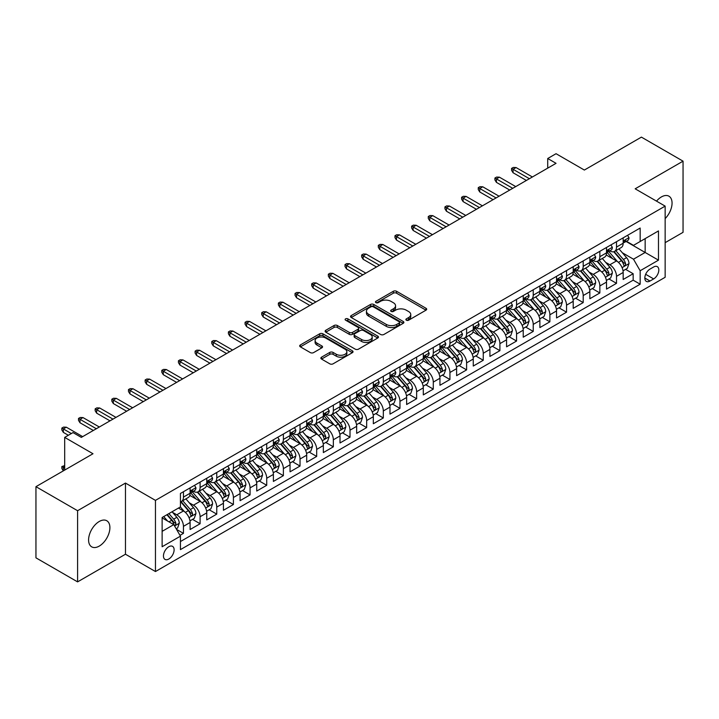<?xml version="1.0" encoding="UTF-8"?>
<svg xmlns="http://www.w3.org/2000/svg" width="719" height="719" viewBox="0 0 719 719"><rect width="100%" height="100%" fill="white"/><g stroke="black" fill="none" stroke-linecap="round" stroke-linejoin="round"><path stroke-width="1.08" d="M406.352 320.198A1.618 0.935 0 0 0 408.644 320.198L426.008 310.168A2.31 1.339 0 0 0 426.691 309.224A2.31 1.339 0 0 0 426.008 308.28L396.582 291.285A2.31 1.339 0 0 0 393.311 291.285L375.938 301.315A1.618 0.935 0 0 0 375.471 301.98A1.618 0.935 0 0 0 375.938 302.636A1.618 0.935 0 0 0 378.23 302.636L380.477 301.342A7.397 4.269 0 0 1 390.938 301.342L393.392 302.753A7.397 4.269 0 0 1 395.558 305.782A7.397 4.269 0 0 1 393.392 308.802L391.145 310.096A1.618 0.935 0 0 0 390.669 310.761A1.618 0.935 0 0 0 391.145 311.417A1.618 0.935 0 0 0 393.437 311.417L395.684 310.123A7.397 4.269 0 0 1 406.145 310.123L408.599 311.534A7.397 4.269 0 0 1 410.765 314.554A7.397 4.269 0 0 1 408.599 317.573L406.352 318.877A1.618 0.935 0 0 0 405.876 319.533A1.618 0.935 0 0 0 406.352 320.198L406.352 318.877M99.24 546.107A15.072 8.7 120 0 0 109.09 532.824A15.072 8.7 120 0 0 106.78 520.745A15.072 8.7 120 0 0 99.24 521.491A15.072 8.7 120 0 0 89.399 534.774A15.072 8.7 120 0 0 91.708 546.853A15.072 8.7 120 0 0 99.24 546.107M665.147 218.603A15.072 8.7 120 0 0 668.931 196.188A15.072 8.7 120 0 0 661.399 196.934A15.072 8.7 120 0 0 656.51 201.131M168.785 559.04A7.541 4.35 120 0 0 173.71 552.399A7.541 4.35 120 0 0 172.551 546.359A7.541 4.35 120 0 0 168.785 546.737A7.541 4.35 120 0 0 163.86 553.378A7.541 4.35 120 0 0 165.019 559.418A7.541 4.35 120 0 0 168.785 559.04M321.537 357.172A2.31 1.339 0 0 0 320.863 358.116A2.31 1.339 0 0 0 321.537 359.06L329.796 363.832A2.31 1.339 0 0 0 333.068 363.832L352.355 352.687A2.31 1.339 0 0 0 353.038 351.744A2.31 1.339 0 0 0 352.355 350.8L322.93 333.814A2.31 1.339 0 0 0 319.658 333.814L300.362 344.949A2.31 1.339 0 0 0 299.688 345.893A2.31 1.339 0 0 0 300.362 346.837L310.338 352.598A2.31 1.339 0 0 0 313.61 352.598L321.869 347.825A2.31 1.339 0 0 0 322.543 346.882A2.31 1.339 0 0 0 321.869 345.938L316.917 343.089A6.183 3.568 0 0 1 315.111 340.563A6.183 3.568 0 0 1 318.93 337.265A6.183 3.568 0 0 1 325.671 338.038L345.039 349.218A6.183 3.568 0 0 1 346.855 351.744A6.183 3.568 0 0 1 343.035 355.042A6.183 3.568 0 0 1 336.294 354.269L333.068 352.409A2.31 1.339 0 0 0 329.796 352.409L321.537 357.172L321.537 359.06M665.147 242.663L683.05 232.327L683.05 161.164L641.411 137.122L584.358 170.052L556.048 153.704L547.716 158.513L556.048 163.321L81.337 437.395L73.014 432.586L64.683 437.395L64.683 470.091M77.589 510.715L77.589 581.878L125.474 554.232L125.474 483.069L77.589 510.715L35.95 486.673L92.994 453.743L64.683 437.395M125.474 483.069L155.457 500.379L665.147 206.119L665.147 277.282L155.457 571.542L155.457 500.379M683.05 161.164L635.165 188.809L665.147 206.119M380.639 334.47A2.31 1.339 0 0 0 383.91 334.47L403.206 323.334A2.31 1.339 0 0 0 403.88 322.391A2.31 1.339 0 0 0 403.206 321.447L373.772 304.461A2.31 1.339 0 0 0 370.51 304.461L351.214 315.596A2.31 1.339 0 0 0 350.539 316.54A2.31 1.339 0 0 0 351.214 317.483L380.639 334.47M346.216 320.548A1.618 0.935 0 0 1 347.861 320.773L347.861 318.85L377.781 336.124A2.31 1.339 0 0 1 378.455 337.067A2.31 1.339 0 0 1 377.781 338.011L358.484 349.146A2.31 1.339 0 0 1 355.222 349.146L325.788 332.16L325.788 330.273A2.31 1.339 0 0 0 325.114 331.216A2.31 1.339 0 0 0 325.788 332.16M325.788 330.273L334.047 325.509A2.31 1.339 0 0 1 337.319 325.509L349.254 332.394A2.31 1.339 0 0 0 352.517 332.394L357.999 329.23A2.31 1.339 0 0 0 358.673 328.286A2.31 1.339 0 0 0 357.999 327.343L345.569 320.171A1.618 0.935 0 0 1 345.102 319.515A1.618 0.935 0 0 1 346.1 318.652A1.618 0.935 0 0 1 347.861 318.85M77.589 581.878L35.95 557.836L35.95 486.673M179.984 535.358L183.444 533.363L176.532 529.373M172.596 512.395L176.775 514.804A9.419 5.437 60 0 1 183.444 526.344L190.104 522.497L190.104 529.517L200.098 523.747L192.521 519.37M189.25 502.779L193.438 505.187A9.419 5.437 60 0 1 200.098 516.727L206.757 512.881L206.757 519.9L216.752 514.13L209.175 509.762M205.913 493.162L210.092 495.571A9.419 5.437 60 0 1 216.752 507.111L223.42 503.264L223.42 510.283L233.414 504.513L225.829 500.145M222.566 483.545L226.746 485.954A9.419 5.437 60 0 1 233.414 497.494L240.074 493.647L240.074 500.667L250.068 494.897L242.492 490.529M239.22 473.929L243.408 476.338A9.419 5.437 60 0 1 250.068 487.877L256.728 484.031L256.728 491.05L266.722 485.28L259.146 480.912M255.883 464.312L260.062 466.721A9.419 5.437 60 0 1 266.722 478.261L273.391 474.414L273.391 481.433L283.385 475.663L275.799 471.296M272.537 454.696L276.716 457.104A9.419 5.437 60 0 1 283.385 468.644L290.045 464.798L290.045 471.817L300.039 466.047L292.462 461.679M289.191 445.079L293.37 447.488A9.419 5.437 60 0 1 300.039 459.028L306.698 455.181L306.698 462.2L316.693 456.43L309.116 452.062M305.845 435.462L310.033 437.871A9.419 5.437 60 0 1 316.693 449.411L323.352 445.564L323.352 452.584L333.346 446.814L325.77 442.446M322.507 425.846L326.687 428.254A9.419 5.437 60 0 1 333.346 439.794L340.015 435.948L340.015 442.967L350.009 437.197L342.424 432.829M339.161 416.229L343.34 418.638A9.419 5.437 60 0 1 350.009 430.178L356.669 426.331L356.669 433.359L366.663 427.589L359.087 423.212M355.815 406.612L360.003 409.021A9.419 5.437 60 0 1 366.663 420.561L373.323 416.714L373.323 423.743L383.317 417.973L375.74 413.596M372.478 396.996L376.657 399.404A9.419 5.437 60 0 1 383.317 410.944L389.986 407.098L389.986 414.126L399.971 408.356L392.394 403.979M389.132 387.379L393.311 389.788A9.419 5.437 60 0 1 399.971 401.328L406.639 397.481L406.639 404.509L416.634 398.739L409.057 394.363M405.786 377.763L409.965 380.171A9.419 5.437 60 0 1 416.634 391.711L423.293 387.865L423.293 394.893L433.287 389.123L425.711 384.746M422.439 368.146L426.628 370.555A9.419 5.437 60 0 1 433.287 382.095L439.947 378.248L439.947 385.276L449.941 379.506L442.365 375.129M439.102 358.529L443.281 360.947A9.419 5.437 60 0 1 449.941 372.478L456.61 368.64L456.61 375.66L466.604 369.89L459.019 365.513M455.756 348.913L459.935 351.33A9.419 5.437 60 0 1 466.604 362.87L473.264 359.024L473.264 366.043L483.258 360.273L475.681 355.896M472.41 339.296L476.598 341.714A9.419 5.437 60 0 1 483.258 353.254L489.918 349.407L489.918 356.426L499.912 350.656L492.335 346.279M489.073 329.679L493.252 332.097A9.419 5.437 60 0 1 499.912 343.637L506.571 339.79L506.571 346.81L516.566 341.04L508.989 336.663M505.727 320.063L509.906 322.48A9.419 5.437 60 0 1 516.566 334.02L523.234 330.174L523.234 337.193L533.228 331.423L525.643 327.046M522.38 310.446L526.56 312.864A9.419 5.437 60 0 1 533.228 324.404L539.888 320.557L539.888 327.576L549.882 321.806L542.306 317.43M539.034 300.83L543.222 303.247A9.419 5.437 60 0 1 549.882 314.787L556.542 310.941L556.542 317.96L566.536 312.19L558.96 307.813M555.697 291.213L559.876 293.631A9.419 5.437 60 0 1 566.536 305.171L573.205 301.324L573.205 308.343L583.199 302.573L575.613 298.196M572.351 281.596L576.53 284.014A9.419 5.437 60 0 1 583.199 295.554L589.859 291.707L589.859 298.727L599.853 292.957L592.276 288.58M589.005 271.98L593.193 274.397A9.419 5.437 60 0 1 599.853 285.937L606.512 282.091L606.512 289.11L616.507 283.34L616.507 276.321A9.419 5.437 -120 0 0 609.847 264.781L605.668 262.363M608.93 278.963L616.507 283.34M190.104 522.497A9.419 5.437 -120 0 0 183.444 510.957L178.447 508.072M206.757 512.881A9.419 5.437 -120 0 0 200.098 501.341L189.798 495.4M223.42 503.264A9.419 5.437 -120 0 0 216.752 491.724L206.452 485.783M240.074 493.647A9.419 5.437 -120 0 0 233.414 482.107L223.115 476.167M256.728 484.031A9.419 5.437 -120 0 0 250.068 472.491L239.769 466.55M273.391 474.414A9.419 5.437 -120 0 0 266.722 462.874L256.422 456.933M290.045 464.798A9.419 5.437 -120 0 0 283.385 453.258L273.076 447.317M306.698 455.181A9.419 5.437 -120 0 0 300.039 443.641L289.739 437.7M323.352 445.564A9.419 5.437 -120 0 0 316.693 434.024L306.393 428.084M340.015 435.948A9.419 5.437 -120 0 0 333.346 424.408L323.047 418.467M356.669 426.331A9.419 5.437 -120 0 0 350.009 414.791L339.71 408.85M373.323 416.714A9.419 5.437 -120 0 0 366.663 405.174L356.363 399.234M389.986 407.098A9.419 5.437 -120 0 0 383.317 395.558L373.017 389.617M406.639 397.481A9.419 5.437 -120 0 0 399.971 385.941L389.671 380M423.293 387.865A9.419 5.437 -120 0 0 416.634 376.325L406.334 370.384M439.947 378.248A9.419 5.437 -120 0 0 433.287 366.708L422.988 360.767M456.61 368.64A9.419 5.437 -120 0 0 449.941 357.1L439.642 351.151M473.264 359.024A9.419 5.437 -120 0 0 466.604 347.484L456.295 341.534M489.918 349.407A9.419 5.437 -120 0 0 483.258 337.867L472.958 331.917M506.571 339.79A9.419 5.437 -120 0 0 499.912 328.25L489.612 322.301M523.234 330.174A9.419 5.437 -120 0 0 516.566 318.634L506.266 312.684M539.888 320.557A9.419 5.437 -120 0 0 533.228 309.017L522.929 303.067M556.542 310.941A9.419 5.437 -120 0 0 549.882 299.401L539.583 293.451M573.205 301.324A9.419 5.437 -120 0 0 566.536 289.784L556.236 283.834M589.859 291.707A9.419 5.437 -120 0 0 583.199 280.167L572.89 274.218M606.512 282.091A9.419 5.437 -120 0 0 599.853 270.551L589.553 264.601M653.652 266.992L649.985 269.104A7.298 4.215 120 0 0 645.213 275.539A7.298 4.215 120 0 0 646.336 281.39A7.298 4.215 120 0 0 649.985 281.03L653.652 278.918A7.298 4.215 120 0 0 658.424 272.483A7.298 4.215 120 0 0 657.301 266.632A7.298 4.215 120 0 0 653.652 266.992M162.126 531.35L173.782 524.618L180.442 536.158L180.442 549.622L640.162 284.203L640.162 270.739L633.493 259.2L622.321 252.746M180.442 536.158L162.126 546.737L162.126 517.5L180.442 506.922L180.442 493.459L640.162 228.04L640.162 241.503L658.478 230.925L658.478 260.161L640.162 270.739M193.348 491.293L193.438 491.338A9.419 5.437 60 0 0 198.147 491.805L204.807 487.958A9.419 5.437 -120 0 0 206.757 483.644L206.757 478.261M210.002 481.676L210.092 481.721A9.419 5.437 60 0 0 214.801 482.188L221.47 478.342A9.419 5.437 -120 0 0 223.42 474.028L223.42 468.644M226.665 472.059L226.746 472.104A9.419 5.437 60 0 0 231.464 472.572L238.124 468.725A9.419 5.437 -120 0 0 240.074 464.411L240.074 459.028M243.319 462.443L243.408 462.497A9.419 5.437 60 0 0 248.118 462.955L254.778 459.108A9.419 5.437 -120 0 0 256.728 454.803L256.728 449.411M259.972 452.826L260.062 452.88A9.419 5.437 60 0 0 264.772 453.338L271.431 449.492A9.419 5.437 -120 0 0 273.391 445.187L273.391 439.794M276.626 443.21L276.716 443.264A9.419 5.437 60 0 0 281.426 443.722L288.094 439.875A9.419 5.437 -120 0 0 290.045 435.57L290.045 430.178M293.289 433.593L293.37 433.647A9.419 5.437 60 0 0 298.088 434.105L304.748 430.259A9.419 5.437 -120 0 0 306.698 425.954L306.698 420.561M309.943 423.976L310.033 424.03A9.419 5.437 60 0 0 314.742 424.489L321.402 420.651A9.419 5.437 -120 0 0 323.352 416.337L323.352 410.944M326.597 414.36L326.687 414.414A9.419 5.437 60 0 0 331.396 414.881L338.065 411.034A9.419 5.437 -120 0 0 340.015 406.72L340.015 401.328M343.26 404.743L343.34 404.797A9.419 5.437 60 0 0 348.059 405.264L354.719 401.418A9.419 5.437 -120 0 0 356.669 397.104L356.669 391.711M359.913 395.126L360.003 395.18A9.419 5.437 60 0 0 364.713 395.648L371.372 391.801A9.419 5.437 -120 0 0 373.323 387.487L373.323 382.095M376.567 385.51L376.657 385.564A9.419 5.437 60 0 0 381.367 386.031L388.026 382.184A9.419 5.437 -120 0 0 389.986 377.87L389.986 372.478M393.221 375.893L393.311 375.947A9.419 5.437 60 0 0 398.02 376.414L404.689 372.568A9.419 5.437 -120 0 0 406.639 368.254L406.639 362.861M409.884 366.277L409.965 366.331A9.419 5.437 60 0 0 414.683 366.798L421.343 362.951A9.419 5.437 -120 0 0 423.293 358.637L423.293 353.245M426.538 356.66L426.628 356.714A9.419 5.437 60 0 0 431.337 357.181L437.997 353.335A9.419 5.437 -120 0 0 439.947 349.021L439.947 343.628M443.192 347.043L443.281 347.097A9.419 5.437 60 0 0 447.991 347.565L454.66 343.718A9.419 5.437 -120 0 0 456.61 339.404L456.61 334.02M459.854 337.427L459.935 337.481A9.419 5.437 60 0 0 464.645 337.948L471.313 334.101A9.419 5.437 -120 0 0 473.264 329.787L473.264 324.404M476.508 327.81L476.598 327.864A9.419 5.437 60 0 0 481.308 328.331L487.967 324.485A9.419 5.437 -120 0 0 489.918 320.171L489.918 314.787M493.162 318.193L493.252 318.247A9.419 5.437 60 0 0 497.961 318.715L504.621 314.868A9.419 5.437 -120 0 0 506.571 310.554L506.571 305.171M509.816 308.577L509.906 308.631A9.419 5.437 60 0 0 514.615 309.098L521.284 305.251A9.419 5.437 -120 0 0 523.234 300.937L523.234 295.554M526.479 298.96L526.56 299.014A9.419 5.437 60 0 0 531.278 299.481L537.938 295.635A9.419 5.437 -120 0 0 539.888 291.321L539.888 285.937M543.133 289.344L543.222 289.398A9.419 5.437 60 0 0 547.932 289.865L554.592 286.018A9.419 5.437 -120 0 0 556.542 281.704L556.542 276.321M559.786 279.727L559.876 279.781A9.419 5.437 60 0 0 564.586 280.248L571.246 276.402A9.419 5.437 -120 0 0 573.205 272.088L573.205 266.704M576.449 270.11L576.53 270.164A9.419 5.437 60 0 0 581.24 270.632L587.908 266.785A9.419 5.437 -120 0 0 589.859 262.471L589.859 257.087M593.103 260.494L593.193 260.548A9.419 5.437 60 0 0 597.902 261.015L604.562 257.168A9.419 5.437 -120 0 0 606.512 252.854L606.512 247.471M180.442 541.542L633.16 280.167L633.16 273.723L623.166 279.493L623.166 272.474A9.419 5.437 -120 0 0 616.507 260.934L606.207 254.984M609.757 250.877L609.847 250.931A9.419 5.437 -120 0 0 614.556 251.398A9.419 5.437 -120 0 0 616.507 247.084L616.507 241.701M614.556 251.398L621.216 247.552A9.419 5.437 -120 0 0 623.166 243.238L623.166 237.854M183.444 491.724L183.444 497.108A9.419 5.437 60 0 1 181.494 501.422A9.419 5.437 60 0 1 180.442 501.808M181.494 501.422L188.153 497.575A9.419 5.437 -120 0 0 190.104 493.261L190.104 487.877M200.098 482.107L200.098 487.491A9.419 5.437 60 0 1 198.147 491.805M216.752 472.491L216.752 477.874A9.419 5.437 60 0 1 214.801 482.188M233.414 462.874L233.414 468.258A9.419 5.437 60 0 1 231.464 472.572M250.068 453.258L250.068 458.641A9.419 5.437 60 0 1 248.118 462.955M266.722 443.641L266.722 449.033A9.419 5.437 60 0 1 264.772 453.338M283.385 434.024L283.385 439.417A9.419 5.437 60 0 1 281.426 443.722M300.039 424.408L300.039 429.8A9.419 5.437 60 0 1 298.088 434.105M316.693 414.791L316.693 420.184A9.419 5.437 60 0 1 314.742 424.489M333.346 405.174L333.346 410.567A9.419 5.437 60 0 1 331.396 414.881M350.009 395.558L350.009 400.95A9.419 5.437 60 0 1 348.059 405.264M366.663 385.941L366.663 391.334A9.419 5.437 60 0 1 364.713 395.648M383.317 376.325L383.317 381.717A9.419 5.437 60 0 1 381.367 386.031M399.971 366.708L399.971 372.1A9.419 5.437 60 0 1 398.02 376.414M416.634 357.091L416.634 362.484A9.419 5.437 60 0 1 414.683 366.798M433.287 347.475L433.287 352.867A9.419 5.437 60 0 1 431.337 357.181M449.941 337.858L449.941 343.251A9.419 5.437 60 0 1 447.991 347.565M466.604 328.25L466.604 333.634A9.419 5.437 60 0 1 464.645 337.948M483.258 318.634L483.258 324.017A9.419 5.437 60 0 1 481.308 328.331M499.912 309.017L499.912 314.401A9.419 5.437 60 0 1 497.961 318.715M516.566 299.401L516.566 304.784A9.419 5.437 60 0 1 514.615 309.098M533.228 289.784L533.228 295.167A9.419 5.437 60 0 1 531.278 299.481M549.882 280.167L549.882 285.551A9.419 5.437 60 0 1 547.932 289.865M566.536 270.551L566.536 275.934A9.419 5.437 60 0 1 564.586 280.248M583.199 260.934L583.199 266.318A9.419 5.437 60 0 1 581.24 270.632M599.853 251.317L599.853 256.701A9.419 5.437 60 0 1 597.902 261.015M599.853 285.937L599.853 292.957M583.199 295.554L583.199 302.573M566.536 305.171L566.536 312.19M549.882 314.787L549.882 321.806M533.228 324.404L533.228 331.423M516.566 334.02L516.566 341.04M499.912 343.637L499.912 350.656M483.258 353.254L483.258 360.273M466.604 362.87L466.604 369.89M449.941 372.478L449.941 379.506M433.287 382.095L433.287 389.123M416.634 391.711L416.634 398.739M399.971 401.328L399.971 408.356M383.317 410.944L383.317 417.973M366.663 420.561L366.663 427.589M350.009 430.178L350.009 437.197M333.346 439.794L333.346 446.814M316.693 449.411L316.693 456.43M300.039 459.028L300.039 466.047M283.385 468.644L283.385 475.663M266.722 478.261L266.722 485.28M250.068 487.877L250.068 494.897M233.414 497.494L233.414 504.513M216.752 507.111L216.752 514.13M200.098 516.727L200.098 523.747M183.444 526.344L183.444 533.363M173.782 524.618L162.126 517.887M633.493 259.2L645.159 252.468L645.159 238.618L658.478 230.925M626.078 241.458L658.478 260.161M626.411 241.26L633.493 245.35L640.162 241.503M125.474 554.232L155.457 571.542M547.716 158.513L547.716 168.129M625.584 269.346L633.16 273.723M633.16 280.167L640.162 284.203M406.999 320.422L408.599 319.497A7.397 4.269 0 0 0 410.765 316.477L410.765 314.554M395.558 305.782L395.558 307.705A7.397 4.269 0 0 1 393.392 310.725L391.792 311.642M425.981 310.186L396.582 293.208A2.31 1.339 0 0 0 393.311 293.208L376.585 302.87M403.17 323.352L373.772 306.384A2.31 1.339 0 0 0 370.51 306.384L351.24 317.501L351.214 315.596M399.117 323.056A1.618 0.935 0 0 0 399.593 322.391A1.618 0.935 0 0 0 399.117 321.726L373.287 306.815A1.618 0.935 0 0 0 370.995 306.815L368.622 308.181A7.397 4.269 0 0 0 366.456 311.201A7.397 4.269 0 0 0 368.622 314.23L386.283 324.422A7.397 4.269 0 0 0 396.744 324.422L399.117 323.056L399.117 324.979A1.618 0.935 0 0 0 399.593 324.314L399.593 322.391M366.456 311.201L366.456 313.125A7.397 4.269 0 0 0 368.622 316.153L368.622 314.23M399.117 324.979L396.744 326.345A7.397 4.269 0 0 1 386.283 326.345L368.622 316.153M325.824 332.178L334.047 327.433L334.047 325.509M358.673 328.286L358.673 330.21A2.31 1.339 0 0 1 357.999 331.153L352.517 334.317A2.31 1.339 0 0 1 349.254 334.317L337.319 327.433A2.31 1.339 0 0 0 334.047 327.433M347.861 320.773L377.754 338.029M361.639 339.548A6.183 3.568 0 0 0 368.38 340.321A6.183 3.568 0 0 0 372.19 337.022A6.183 3.568 0 0 0 370.384 334.497L363.553 330.551A2.31 1.339 0 0 0 360.291 330.551L354.809 333.715A2.31 1.339 0 0 0 354.134 334.659A2.31 1.339 0 0 0 354.809 335.602L361.639 339.548L361.639 341.471A6.183 3.568 0 0 0 368.38 342.244A6.183 3.568 0 0 0 372.19 338.946L372.19 337.022M354.134 334.659L354.134 336.582A2.31 1.339 0 0 0 354.809 337.526L354.809 335.602M361.639 341.471L354.809 337.526M346.855 351.744L346.855 353.667A6.183 3.568 0 0 1 343.035 356.966A6.183 3.568 0 0 1 336.294 356.193L333.068 354.332A2.31 1.339 0 0 0 329.796 354.332L321.573 359.078M315.111 340.563L315.111 342.487A6.183 3.568 0 0 0 316.917 345.012L316.917 343.089M321.833 347.843L316.917 345.012M352.328 352.705L322.93 335.737A2.31 1.339 0 0 0 319.658 335.737L300.398 346.855M623.031 270.82L627.336 268.34L628.999 263.531A6.246 3.604 -120 0 0 626.573 257.663L618.96 248.855M617.432 261.536L608.732 251.47M612.48 258.606L607.438 252.764A14.955 8.637 -120 0 0 606.971 252.243M613.711 251.731L621.405 260.646A6.246 3.604 60 0 1 623.634 264.952C624.568 266.201 625.233 265.814 625.629 263.792A6.246 3.604 -120 0 0 623.4 259.496L615.797 250.679M614.161 251.587L622.429 261.168A3.182 1.833 60 0 1 623.229 262.408L625.629 263.792M623.634 264.952L624.083 265.688M627.588 235.302L628.999 237.755A6.246 3.604 60 0 1 627.705 240.514L624.541 242.348A6.246 3.604 -120 0 0 625.629 240.91L625.494 240.353M623.382 242.636L623.4 242.636A6.246 3.604 -120 0 0 624.541 242.348M624.82 240.443L625.629 240.91C625.233 239.966 624.568 240.353 623.634 242.06A6.246 3.604 60 0 1 623.166 242.95M529.391 178.707L513.069 169.289L513.069 172.749L511.569 170.34L511.569 168.417L513.069 169.289L516.071 167.554L532.393 176.982M513.069 172.749L526.398 180.442M511.569 168.417L513.24 167.455L516.071 167.554M606.378 280.437L610.674 277.956L612.345 273.148A6.246 3.604 -120 0 0 609.91 267.279L602.306 258.472M600.778 271.153L592.079 261.087M595.826 268.223L590.775 262.381A14.955 8.637 -120 0 0 590.317 261.86M597.049 261.348L604.751 270.263A6.246 3.604 60 0 1 606.971 274.568C607.914 275.817 608.58 275.431 608.975 273.409A6.246 3.604 -120 0 0 606.746 269.113L599.134 260.296M597.507 261.204L605.775 270.784A3.182 1.833 60 0 1 606.575 272.025L608.975 273.409M606.971 274.568L607.429 275.305M589.715 290.054L594.02 287.573L595.683 282.765A6.246 3.604 -120 0 0 593.256 276.896L585.643 268.088M584.125 280.769L575.425 270.704M579.172 277.84L574.121 271.998A14.955 8.637 -120 0 0 573.663 271.476M580.395 270.964L588.088 279.88A6.246 3.604 60 0 1 590.317 284.185C591.252 285.434 591.926 285.048 592.312 283.025A6.246 3.604 -120 0 0 590.092 278.729L582.48 269.913M580.844 270.82L589.122 280.401A3.182 1.833 60 0 1 589.922 281.641L592.312 283.025M590.317 284.185L590.775 284.922M573.061 299.67L577.366 297.19L579.029 292.372A6.246 3.604 -120 0 0 576.602 286.513L568.99 277.705M567.462 290.386L558.771 280.32M562.519 287.456L557.468 281.614A14.955 8.637 -120 0 0 557 281.093M563.741 280.581L571.434 289.496A6.246 3.604 60 0 1 573.663 293.801C574.598 295.051 575.263 294.664 575.658 292.642A6.246 3.604 -120 0 0 573.438 288.346L565.826 279.529M564.19 280.437L572.459 290.018A3.182 1.833 60 0 1 573.268 291.258L575.658 292.642M573.663 293.801L574.113 294.538M556.407 309.287L560.712 306.806L562.375 301.989A6.246 3.604 -120 0 0 559.939 296.129L552.336 287.321M550.808 300.003L542.108 289.937M545.856 297.073L540.814 291.231A14.955 8.637 -120 0 0 540.346 290.71M547.078 290.197L554.78 299.113A6.246 3.604 60 0 1 557.009 303.409C557.944 304.667 558.609 304.281 559.005 302.259A6.246 3.604 -120 0 0 556.776 297.963L549.172 289.146M547.536 290.054L555.805 299.634A3.182 1.833 60 0 1 556.605 300.875L559.005 302.259M557.009 303.409L557.459 304.155M610.925 244.918L612.345 247.372A6.246 3.604 60 0 1 611.051 250.131L607.888 251.965A6.246 3.604 -120 0 0 608.975 250.527L608.84 249.969M606.719 252.252L606.746 252.252A6.246 3.604 -120 0 0 607.888 251.965M608.166 250.059L608.975 250.527C608.58 249.583 607.914 249.969 606.971 251.677A6.246 3.604 60 0 1 606.512 252.567M512.737 188.324L496.416 178.905L496.416 182.365L494.915 179.957L494.915 178.033L496.416 178.905L499.417 177.171L515.739 186.598M496.416 182.365L509.744 190.059M494.915 178.033L496.586 177.072L499.417 177.171M594.271 254.535L595.683 256.989A6.246 3.604 60 0 1 594.397 259.748L591.234 261.581A6.246 3.604 -120 0 0 592.312 260.143L592.186 259.586M590.065 261.869L590.092 261.869A6.246 3.604 -120 0 0 591.234 261.581M591.512 259.676L592.312 260.143C591.926 259.2 591.261 259.586 590.317 261.294A6.246 3.604 60 0 1 589.859 262.183M496.083 197.941L479.762 188.522L479.762 191.982L478.261 189.573L478.261 187.65L479.762 188.522L482.755 186.787L499.076 196.215M479.762 191.982L493.081 199.675M478.261 187.65L479.924 186.688L482.755 186.787M577.618 264.152L579.029 266.605A6.246 3.604 60 0 1 577.734 269.364L574.571 271.189A6.246 3.604 -120 0 0 575.658 269.76L575.533 269.203M573.411 271.485L573.438 271.485A6.246 3.604 -120 0 0 574.571 271.189M574.858 269.292L575.658 269.76C575.272 268.816 574.598 269.203 573.663 270.91A6.246 3.604 60 0 1 573.205 271.8M479.429 207.557L463.099 198.138L463.099 201.599L461.607 199.19L461.607 197.267L463.099 198.138L466.101 196.404L482.422 205.832M463.099 201.599L476.427 209.292M461.607 197.267L463.27 196.305L466.101 196.404M560.955 273.768L562.375 276.222A6.246 3.604 60 0 1 561.081 278.981L557.917 280.805A6.246 3.604 -120 0 0 559.005 279.367L558.87 278.819M556.758 281.102L556.776 281.102A6.246 3.604 -120 0 0 557.917 280.805M558.196 278.909L559.005 279.367C558.609 278.433 557.944 278.819 557.009 280.527A6.246 3.604 60 0 1 556.542 281.417M462.766 217.174L446.445 207.755L446.445 211.215L444.944 208.807L444.944 206.883L446.445 207.755L449.447 206.02L465.768 215.448M446.445 211.215L459.774 218.909M444.944 206.883L446.616 205.922L449.447 206.02M539.744 318.903L544.049 316.423L545.721 311.606A6.246 3.604 -120 0 0 543.285 305.746L535.673 296.938M534.154 309.619L525.454 299.553M529.202 306.689L524.151 300.848A14.955 8.637 -120 0 0 523.693 300.326M530.424 299.814L538.127 308.73A6.246 3.604 60 0 1 540.346 313.026C541.29 314.284 541.955 313.897 542.351 311.875A6.246 3.604 -120 0 0 540.122 307.579L532.509 298.762M530.883 299.67L539.151 309.251A3.182 1.833 60 0 1 539.951 310.491L542.351 311.875M540.346 313.026L540.805 313.772M544.301 283.385L545.721 285.838A6.246 3.604 60 0 1 544.427 288.598L541.263 290.422A6.246 3.604 -120 0 0 542.351 288.984L542.216 288.436M540.095 290.719L540.122 290.719A6.246 3.604 -120 0 0 541.263 290.422M541.542 288.526L542.351 288.984C541.955 288.049 541.29 288.436 540.346 290.143A6.246 3.604 60 0 1 539.888 291.033M446.113 226.791L429.791 217.372L429.791 220.832L428.29 218.423L428.29 216.5L429.791 217.372L432.784 215.637L449.114 225.065M429.791 220.832L443.111 228.525M428.29 216.5L429.953 215.538L432.784 215.637M523.09 328.52L527.395 326.031L529.058 321.222A6.246 3.604 -120 0 0 526.632 315.362L519.019 306.555M517.491 319.236L508.8 309.17M512.548 316.306L507.497 310.464A14.955 8.637 -120 0 0 507.03 309.943M513.77 309.431L521.464 318.346A6.246 3.604 60 0 1 523.693 322.642C524.627 323.901 525.292 323.514 525.688 321.492A6.246 3.604 -120 0 0 523.468 317.196L515.856 308.379M514.22 309.287L522.497 318.868A3.182 1.833 60 0 1 523.297 320.108L525.688 321.492M523.693 322.642L524.151 323.388M506.437 338.137L510.742 335.647L512.404 330.839A6.246 3.604 -120 0 0 509.978 324.979L502.365 316.171M500.837 328.853L492.138 318.787M495.885 325.923L490.843 320.081A14.955 8.637 -120 0 0 490.376 319.56M497.117 319.047L504.81 327.963A6.246 3.604 60 0 1 507.039 332.259C507.974 333.517 508.639 333.131 509.034 331.108A6.246 3.604 -120 0 0 506.805 326.812L499.202 317.996M497.566 318.903L505.834 328.484A3.182 1.833 60 0 1 506.634 329.724L509.034 331.108M507.039 332.259L507.488 333.005M489.783 347.753L494.088 345.264L495.751 340.455A6.246 3.604 -120 0 0 493.315 334.596L485.711 325.788M484.184 338.469L475.484 328.403M479.231 335.539L474.181 329.697A14.955 8.637 -120 0 0 473.722 329.176M480.454 328.664L488.156 337.579A6.246 3.604 60 0 1 490.376 341.876C491.32 343.134 491.985 342.747 492.38 340.725A6.246 3.604 -120 0 0 490.151 336.429L482.539 327.612M480.912 328.52L489.181 338.101A3.182 1.833 60 0 1 489.981 339.341L492.38 340.725M490.376 341.876L490.834 342.621M473.12 357.37L477.425 354.88L479.088 350.072A6.246 3.604 -120 0 0 476.661 344.212L469.049 335.405M467.53 348.086L458.83 338.02M462.578 345.156L457.527 339.314A14.955 8.637 -120 0 0 457.068 338.793M463.8 338.281L471.502 347.196A6.246 3.604 60 0 1 473.722 351.492C474.666 352.75 475.331 352.364 475.726 350.342A6.246 3.604 -120 0 0 473.497 346.046L465.885 337.229M464.249 338.137L472.527 347.717A3.182 1.833 60 0 1 473.327 348.958L475.726 350.342M473.722 351.492L474.181 352.238M456.466 366.987L460.771 364.497L462.434 359.689A6.246 3.604 -120 0 0 460.007 353.829L452.395 345.021M450.867 357.703L442.176 347.637M445.924 354.773L440.873 348.931A14.955 8.637 -120 0 0 440.405 348.409M447.146 347.897L454.839 356.813A6.246 3.604 60 0 1 457.068 361.109C458.003 362.367 458.668 361.981 459.064 359.958A6.246 3.604 -120 0 0 456.844 355.662L449.231 346.846M447.595 347.753L455.864 357.334A3.182 1.833 60 0 1 456.673 358.574L459.064 359.958M457.068 361.109L457.518 361.855M527.647 293.001L529.058 295.455A6.246 3.604 60 0 1 527.773 298.214L524.6 300.039A6.246 3.604 -120 0 0 525.688 298.601L525.562 298.052M523.441 300.335L523.468 300.335A6.246 3.604 -120 0 0 524.6 300.039M524.888 298.142L525.688 298.601C525.301 297.666 524.636 298.052 523.693 299.76A6.246 3.604 60 0 1 523.234 300.65M429.459 236.407L413.137 226.988L413.137 230.448L411.636 228.04L411.636 226.117L413.137 226.988L416.13 225.254L432.452 234.682M413.137 230.448L426.457 238.142M411.636 226.117L413.299 225.155L416.13 225.254M510.993 302.618L512.404 305.072A6.246 3.604 60 0 1 511.11 307.831L507.947 309.655A6.246 3.604 -120 0 0 509.034 308.217L508.899 307.669M506.787 309.952L506.805 309.952A6.246 3.604 -120 0 0 507.947 309.655M508.225 307.759L509.034 308.217C508.639 307.283 507.974 307.669 507.039 309.377A6.246 3.604 60 0 1 506.571 310.266M412.796 246.024L396.475 236.605L396.475 240.065L394.974 237.656L394.974 235.733L396.475 236.605L399.476 234.87L415.798 244.298M396.475 240.065L409.803 247.758M394.974 235.733L396.645 234.771L399.476 234.87M494.33 312.235L495.751 314.688A6.246 3.604 60 0 1 494.456 317.447L491.293 319.272A6.246 3.604 -120 0 0 492.38 317.834L492.245 317.286M490.124 319.569L490.151 319.569A6.246 3.604 -120 0 0 491.293 319.272M491.571 317.376L492.38 317.834C491.985 316.899 491.32 317.286 490.376 318.993A6.246 3.604 60 0 1 489.918 319.883M396.142 255.64L379.821 246.222L379.821 249.682L378.32 247.273L378.32 245.35L379.821 246.222L382.823 244.487L399.144 253.915M379.821 249.682L393.149 257.375M378.32 245.35L379.992 244.388L382.823 244.487M477.677 321.851L479.088 324.305A6.246 3.604 60 0 1 477.802 327.064L474.639 328.889A6.246 3.604 -120 0 0 475.726 327.451L475.592 326.902M473.47 329.185L473.497 329.185A6.246 3.604 -120 0 0 474.639 328.889M474.917 326.992L475.726 327.451C475.331 326.516 474.666 326.902 473.722 328.61A6.246 3.604 60 0 1 473.264 329.5M379.488 265.257L363.167 255.838L363.167 259.298L361.666 256.89L361.666 254.966L363.167 255.838L366.16 254.104L382.49 263.531M363.167 259.298L376.486 266.992M361.666 254.966L363.329 254.005L366.16 254.104M461.023 331.468L462.434 333.922A6.246 3.604 60 0 1 461.14 336.681L457.976 338.505A6.246 3.604 -120 0 0 459.064 337.067L458.938 336.519M456.817 338.802L456.844 338.802A6.246 3.604 -120 0 0 457.976 338.505M458.264 336.609L459.064 337.067C458.677 336.132 458.003 336.519 457.068 338.227A6.246 3.604 60 0 1 456.61 339.116M362.834 274.874L346.504 265.455L346.504 268.915L345.012 266.506L345.012 264.583L346.504 265.455L349.506 263.72L365.827 273.148M346.504 268.915L359.833 276.608M345.012 264.583L346.675 263.621L349.506 263.72M439.812 376.603L444.117 374.114L445.78 369.305A6.246 3.604 -120 0 0 443.344 363.446L435.741 354.638M434.213 367.319L425.513 357.253M429.261 364.389L424.219 358.547A14.955 8.637 -120 0 0 423.752 358.026M430.483 357.514L438.186 366.429A6.246 3.604 60 0 1 440.414 370.725C441.349 371.984 442.014 371.597 442.41 369.575A6.246 3.604 -120 0 0 440.181 365.279L432.577 356.462M430.942 357.37L439.21 366.951A3.182 1.833 60 0 1 440.01 368.191L442.41 369.575M440.414 370.725L440.864 371.471M444.36 341.085L445.78 343.538A6.246 3.604 60 0 1 444.486 346.297L441.322 348.122A6.246 3.604 -120 0 0 442.41 346.684L442.275 346.136M440.163 348.418L440.181 348.418A6.246 3.604 -120 0 0 441.322 348.122M441.601 346.225L442.41 346.684C442.014 345.749 441.349 346.136 440.414 347.843A6.246 3.604 60 0 1 439.947 348.733M346.172 284.49L329.85 275.071L329.85 278.532L328.349 276.123L328.349 274.2L329.85 275.071L332.852 273.337L349.173 282.756M329.85 278.532L343.179 286.225M328.349 274.2L330.021 273.238L332.852 273.337M423.149 386.22L427.454 383.73L429.126 378.922A6.246 3.604 -120 0 0 426.691 373.062L419.078 364.254M417.559 376.936L408.859 366.87M412.607 374.006L407.556 368.164A14.955 8.637 -120 0 0 407.098 367.643M413.829 367.13L421.532 376.046A6.246 3.604 60 0 1 423.752 380.342C424.695 381.6 425.36 381.214 425.756 379.192A6.246 3.604 -120 0 0 423.527 374.896L415.915 366.079M414.288 366.987L422.556 376.567A3.182 1.833 60 0 1 423.356 377.808L425.756 379.192M423.752 380.342L424.21 381.088M427.706 350.701L429.126 353.155A6.246 3.604 60 0 1 427.832 355.914L424.668 357.738A6.246 3.604 -120 0 0 425.756 356.3L425.621 355.752M423.5 358.035L423.527 358.035A6.246 3.604 -120 0 0 424.668 357.738M424.947 355.842L425.756 356.3C425.36 355.366 424.695 355.752 423.752 357.46A6.246 3.604 60 0 1 423.293 358.35M329.518 294.107L313.196 284.688L313.196 288.148L311.695 285.74L311.695 283.816L313.196 284.688L316.189 282.953L332.52 292.372M313.196 288.148L326.516 295.842M311.695 283.816L313.358 282.855L316.189 282.953M406.496 395.836L410.801 393.347L412.463 388.539A6.246 3.604 -120 0 0 410.037 382.679L402.424 373.871M400.896 386.552L392.206 376.486M395.953 383.622L390.902 377.781A14.955 8.637 -120 0 0 390.435 377.259M397.176 376.747L404.869 385.663A6.246 3.604 60 0 1 407.098 389.959C408.033 391.217 408.707 390.83 409.093 388.808A6.246 3.604 -120 0 0 406.873 384.503L399.261 375.695M397.625 376.603L405.902 386.184A3.182 1.833 60 0 1 406.702 387.424L409.093 388.808M407.098 389.959L407.556 390.705M411.052 360.318L412.463 362.771A6.246 3.604 60 0 1 411.178 365.531L408.006 367.355A6.246 3.604 -120 0 0 409.093 365.917L408.967 365.369M406.846 367.652L406.873 367.652A6.246 3.604 -120 0 0 408.006 367.355M408.293 365.459L409.093 365.917C408.707 364.982 408.041 365.369 407.098 367.076A6.246 3.604 60 0 1 406.639 367.966M312.864 303.724L296.543 294.296L296.543 297.765L295.042 295.356L295.042 293.433L296.543 294.296L299.535 292.57L315.857 301.989M296.543 297.765L309.862 305.458M295.042 293.433L296.704 292.471L299.535 292.57M389.842 405.453L394.147 402.964L395.81 398.155A6.246 3.604 -120 0 0 393.383 392.295L385.77 383.488M384.243 396.169L375.543 386.103M379.29 393.239L374.248 387.397A14.955 8.637 -120 0 0 373.781 386.876M380.522 386.364L388.215 395.279A6.246 3.604 60 0 1 390.444 399.575C391.379 400.834 392.044 400.447 392.439 398.425A6.246 3.604 -120 0 0 390.21 394.12L382.607 385.312M380.971 386.22L389.24 395.801A3.182 1.833 60 0 1 390.04 397.041L392.439 398.425M390.444 399.575L390.893 400.321M394.398 369.934L395.81 372.388A6.246 3.604 60 0 1 394.515 375.147L391.352 376.972A6.246 3.604 -120 0 0 392.439 375.534L392.304 374.985M390.192 377.268L390.21 377.268A6.246 3.604 -120 0 0 391.352 376.972M391.63 375.075L392.439 375.534C392.044 374.599 391.379 374.976 390.444 376.693A6.246 3.604 60 0 1 389.986 377.583M296.21 313.34L279.88 303.912L279.88 307.381L278.388 304.973L278.388 303.05L279.88 303.912L282.882 302.187L299.203 311.606M279.88 307.381L293.208 315.075M278.388 303.05L280.051 302.088L282.882 302.187M373.188 415.07L377.493 412.58L379.156 407.772A6.246 3.604 -120 0 0 376.72 401.912L369.117 393.104M367.589 405.786L358.889 395.72M362.637 402.856L357.586 397.014A14.955 8.637 -120 0 0 357.127 396.493M363.859 395.98L371.561 404.896A6.246 3.604 60 0 1 373.781 409.192C374.725 410.45 375.39 410.064 375.785 408.041A6.246 3.604 -120 0 0 373.556 403.736L365.944 394.929M364.317 395.836L372.586 405.417A3.182 1.833 60 0 1 373.386 406.657L375.785 408.041M373.781 409.192L374.24 409.938M377.736 379.551L379.156 382.005A6.246 3.604 60 0 1 377.861 384.764L374.698 386.588A6.246 3.604 -120 0 0 375.785 385.15L375.651 384.602M373.529 386.885L373.556 386.885A6.246 3.604 -120 0 0 374.698 386.588M374.976 384.692L375.785 385.15C375.39 384.216 374.725 384.593 373.781 386.31A6.246 3.604 60 0 1 373.323 387.199M279.547 322.957L263.226 313.529L263.226 316.998L261.725 314.589L261.725 312.666L263.226 313.529L266.228 311.803L282.549 321.222M263.226 316.998L276.554 324.691M261.725 312.666L263.397 311.704L266.228 311.803M356.525 424.686L360.83 422.197L362.502 417.388A6.246 3.604 -120 0 0 360.066 411.529L352.454 402.721M350.935 415.402L342.235 405.336M345.983 412.472L340.932 406.63A14.955 8.637 -120 0 0 340.473 406.109M347.205 405.597L354.907 414.512A6.246 3.604 60 0 1 357.127 418.809C358.071 420.067 358.736 419.68 359.132 417.658A6.246 3.604 -120 0 0 356.903 413.353L349.29 404.545M347.654 405.453L355.932 415.034A3.182 1.833 60 0 1 356.732 416.274L359.132 417.658M357.127 418.809L357.586 419.554M361.082 389.168L362.502 391.621A6.246 3.604 60 0 1 361.208 394.38L358.044 396.205A6.246 3.604 -120 0 0 359.132 394.767L358.997 394.219M356.876 396.502L356.903 396.502A6.246 3.604 -120 0 0 358.044 396.205M358.323 394.309L359.132 394.767C358.736 393.832 358.071 394.21 357.127 395.926A6.246 3.604 60 0 1 356.669 396.816M262.893 332.573L246.572 323.146L246.572 326.615L245.071 324.206L245.071 322.283L246.572 323.146L249.565 321.42L265.895 330.839M246.572 326.615L259.892 334.308M245.071 322.283L246.734 321.321L249.565 321.42M339.871 434.303L344.176 431.813L345.839 427.005A6.246 3.604 -120 0 0 343.412 421.145L335.8 412.338M334.272 425.019L325.581 414.953M329.329 422.089L324.278 416.247A14.955 8.637 -120 0 0 323.811 415.726M330.551 415.214L338.245 424.129A6.246 3.604 60 0 1 340.473 428.425C341.408 429.683 342.073 429.297 342.469 427.275A6.246 3.604 -120 0 0 340.249 422.97L332.636 414.162M331.001 415.07L339.269 424.65A3.182 1.833 60 0 1 340.078 425.891L342.469 427.275M340.473 428.425L340.923 429.171M323.217 443.92L327.522 441.43L329.185 436.622A6.246 3.604 -120 0 0 326.75 430.762L319.146 421.954M317.618 434.636L308.918 424.57M312.666 431.706L307.624 425.864A14.955 8.637 -120 0 0 307.157 425.342M313.888 424.83L321.591 433.746A6.246 3.604 60 0 1 323.82 438.042C324.754 439.3 325.419 438.914 325.815 436.891A6.246 3.604 -120 0 0 323.586 432.586L315.983 423.779M314.347 424.686L322.615 434.258A3.182 1.833 60 0 1 323.415 435.507L325.815 436.891M323.82 438.042L324.269 438.788M306.564 453.536L310.86 451.047L312.531 446.238A6.246 3.604 -120 0 0 310.096 440.379L302.483 431.571M300.964 444.252L292.265 434.186M296.012 441.322L290.961 435.48A14.955 8.637 -120 0 0 290.503 434.959M297.235 434.447L304.937 443.362A6.246 3.604 60 0 1 307.157 447.658C308.1 448.917 308.766 448.53 309.161 446.508A6.246 3.604 -120 0 0 306.932 442.203L299.32 433.395M297.693 434.303L305.961 443.875A3.182 1.833 60 0 1 306.761 445.124L309.161 446.508M307.157 447.658L307.615 448.404M289.901 463.153L294.206 460.663L295.868 455.855A6.246 3.604 -120 0 0 293.442 449.995L285.829 441.187M284.302 453.869L275.611 443.803M279.358 450.939L274.307 445.097A14.955 8.637 -120 0 0 273.84 444.576M280.581 444.063L288.274 452.979A6.246 3.604 60 0 1 290.503 457.275C291.438 458.533 292.112 458.147 292.498 456.125A6.246 3.604 -120 0 0 290.278 451.82L282.666 443.012M281.03 443.92L289.308 453.491A3.182 1.833 60 0 1 290.108 454.741L292.498 456.125M290.503 457.275L290.961 458.021M273.247 472.769L277.552 470.28L279.215 465.472A6.246 3.604 -120 0 0 276.788 459.612L269.176 450.804M267.648 463.485L258.948 453.419M262.696 460.555L257.654 454.714A14.955 8.637 -120 0 0 257.186 454.192M263.927 453.68L271.62 462.596A6.246 3.604 60 0 1 273.849 466.892C274.784 468.15 275.449 467.763 275.844 465.741A6.246 3.604 -120 0 0 273.624 461.436L266.012 452.628M264.376 453.536L272.645 463.108A3.182 1.833 60 0 1 273.445 464.357L275.844 465.741M273.849 466.892L274.298 467.638M256.593 482.386L260.898 479.897L262.561 475.088A6.246 3.604 -120 0 0 260.125 469.228L252.522 460.421M250.994 473.102L242.294 463.036M246.042 470.172L241 464.321A14.955 8.637 -120 0 0 240.532 463.809M247.264 463.297L254.966 472.212A6.246 3.604 60 0 1 257.186 476.508C258.13 477.767 258.795 477.38 259.191 475.358A6.246 3.604 -120 0 0 256.962 471.053L249.349 462.245M247.722 463.153L255.991 472.725A3.182 1.833 60 0 1 256.791 473.974L259.191 475.358M257.186 476.508L257.645 477.254M239.93 492.003L244.235 489.513L245.907 484.705A6.246 3.604 -120 0 0 243.471 478.845L235.859 470.037M234.34 482.719L225.64 472.653M229.388 479.789L224.337 473.938A14.955 8.637 -120 0 0 223.879 473.426M230.61 472.913L238.313 481.829A6.246 3.604 60 0 1 240.532 486.125C241.476 487.383 242.141 486.997 242.537 484.974A6.246 3.604 -120 0 0 240.308 480.669L232.695 471.862M231.06 472.769L239.337 482.341A3.182 1.833 60 0 1 240.137 483.59L242.537 484.974M240.532 486.125L240.991 486.862M223.276 501.619L227.581 499.13L229.244 494.321A6.246 3.604 -120 0 0 226.818 488.462L219.205 479.654M217.677 492.335L208.986 482.269M212.734 489.405L207.683 483.554A14.955 8.637 -120 0 0 207.216 483.042M213.956 482.53L221.65 491.445A6.246 3.604 60 0 1 223.879 495.742C224.813 497 225.478 496.613 225.874 494.591A6.246 3.604 -120 0 0 223.654 490.286L216.042 481.478M214.406 482.386L222.674 491.958A3.182 1.833 60 0 1 223.483 493.207L225.874 494.591M223.879 495.742L224.328 496.478M206.623 511.236L210.928 508.746L212.59 503.938A6.246 3.604 -120 0 0 210.164 498.078L202.551 489.271M201.023 501.952L192.324 491.886M196.071 499.022L191.029 493.171A14.955 8.637 -120 0 0 190.562 492.65M197.303 492.147L204.996 501.062A6.246 3.604 60 0 1 207.225 505.358C208.159 506.616 208.825 506.23 209.22 504.208A6.246 3.604 -120 0 0 206.991 499.903L199.388 491.095M197.752 492.003L206.02 501.574A3.182 1.833 60 0 1 206.82 502.824L209.22 504.208M207.225 505.358L207.674 506.095M189.969 520.853L194.265 518.363L195.936 513.555A6.246 3.604 -120 0 0 193.501 507.695L185.888 498.887M184.37 511.569L180.379 506.958M179.417 508.639L178.77 507.884M180.64 501.763L188.342 510.679A6.246 3.604 60 0 1 190.562 514.975C191.506 516.233 192.171 515.847 192.566 513.824A6.246 3.604 -120 0 0 190.337 509.519L182.725 500.712M181.098 501.619L189.367 511.191A3.182 1.833 60 0 1 190.167 512.44L192.566 513.824M190.562 514.975L191.02 515.712M176.2 528.798L177.611 527.98L179.274 523.171A6.246 3.604 -120 0 0 176.847 517.312L172.057 511.766M167.581 521.032L163.725 516.575M162.764 518.255L162.126 517.509M166.889 514.741L171.679 520.295A6.246 3.604 60 0 1 173.908 524.591C174.843 525.85 175.517 525.463 175.903 523.441A6.246 3.604 -120 0 0 173.683 519.136L168.893 513.591M167.275 514.525L172.713 520.808A3.182 1.833 60 0 1 173.513 522.057L175.903 523.441M173.908 524.591L174.366 525.328M64.683 466.631L63.353 467.395L64.683 468.168M61.852 466.532L63.353 467.395L63.353 470.855L61.852 468.455L61.852 466.532L64.683 465.606M344.428 398.784L345.839 401.238A6.246 3.604 60 0 1 344.545 403.997L341.381 405.822A6.246 3.604 -120 0 0 342.469 404.384L342.343 403.835M340.222 406.118L340.249 406.118A6.246 3.604 -120 0 0 341.381 405.822M341.669 403.916L342.469 404.384C342.082 403.449 341.408 403.826 340.473 405.543A6.246 3.604 60 0 1 340.015 406.424M246.24 342.19L229.909 332.762L229.909 336.231L228.417 333.823L228.417 331.899L229.909 332.762L232.911 331.037L249.232 340.455M229.909 336.231L243.238 343.925M228.417 331.899L230.08 330.938L232.911 331.037M327.765 408.401L329.185 410.855A6.246 3.604 60 0 1 327.891 413.614L324.727 415.438A6.246 3.604 -120 0 0 325.815 414L325.68 413.452M323.568 415.735L323.586 415.735A6.246 3.604 -120 0 0 324.727 415.438M325.006 413.533L325.815 414C325.419 413.066 324.754 413.443 323.82 415.16A6.246 3.604 60 0 1 323.352 416.04M229.577 351.807L213.255 342.379L213.255 345.848L211.754 343.439L211.754 341.516L213.255 342.379L216.257 340.653L232.579 350.072M213.255 345.848L226.584 353.541M211.754 341.516L213.426 340.554L216.257 340.653M311.111 418.018L312.531 420.471A6.246 3.604 60 0 1 311.237 423.23L308.074 425.055A6.246 3.604 -120 0 0 309.161 423.617L309.026 423.069M306.905 425.351L306.932 425.351A6.246 3.604 -120 0 0 308.074 425.055M308.352 423.149L309.161 423.617C308.766 422.682 308.1 423.06 307.157 424.776A6.246 3.604 60 0 1 306.698 425.657M212.923 361.423L196.602 351.995L196.602 355.465L195.101 353.056L195.101 351.133L196.602 351.995L199.594 350.27L215.925 359.689M196.602 355.465L209.93 363.158M195.101 351.133L196.763 350.171L199.594 350.27M294.457 427.634L295.868 430.088A6.246 3.604 60 0 1 294.583 432.847L291.411 434.671A6.246 3.604 -120 0 0 292.498 433.233L292.372 432.685M290.251 434.968L290.278 434.968A6.246 3.604 -120 0 0 291.411 434.671M291.698 432.766L292.498 433.233C292.112 432.299 291.447 432.676 290.503 434.393A6.246 3.604 60 0 1 290.045 435.274M196.269 371.04L179.948 361.612L179.948 365.081L178.447 362.673L178.447 360.749L179.948 361.612L182.941 359.886L199.262 369.305M179.948 365.081L193.267 372.775M178.447 360.749L180.11 359.788L182.941 359.886M277.804 437.251L279.215 439.704A6.246 3.604 60 0 1 277.92 442.464L274.757 444.288A6.246 3.604 -120 0 0 275.844 442.85L275.719 442.302M273.597 444.585L273.624 444.585A6.246 3.604 -120 0 0 274.757 444.288M275.035 442.383L275.844 442.85C275.449 441.915 274.784 442.293 273.849 444.009A6.246 3.604 60 0 1 273.391 444.89M179.615 380.657L163.285 371.229L163.285 374.698L161.793 372.289L161.793 370.366L163.285 371.229L166.287 369.503L182.608 378.922M163.285 374.698L176.613 382.391M161.793 370.366L163.456 369.404L166.287 369.503M261.141 446.867L262.561 449.321A6.246 3.604 60 0 1 261.267 452.08L258.103 453.905A6.246 3.604 -120 0 0 259.191 452.467L259.056 451.918M256.935 454.201L256.962 454.201A6.246 3.604 -120 0 0 258.103 453.905M258.382 451.999L259.191 452.467C258.795 451.532 258.13 451.909 257.186 453.626A6.246 3.604 60 0 1 256.728 454.507M162.952 390.273L146.631 380.845L146.631 384.314L145.13 381.906L145.13 379.983L146.631 380.845L149.633 379.12L165.954 388.539M146.631 384.314L159.96 391.999M145.13 379.983L146.802 379.021L149.633 379.12M244.487 456.484L245.907 458.938A6.246 3.604 60 0 1 244.613 461.697L241.449 463.521A6.246 3.604 -120 0 0 242.537 462.083L242.402 461.535M240.281 463.818L240.308 463.818A6.246 3.604 -120 0 0 241.449 463.521M241.728 461.616L242.537 462.083C242.141 461.149 241.476 461.526 240.532 463.243A6.246 3.604 60 0 1 240.074 464.123M146.299 399.89L129.977 390.462L129.977 393.931L128.476 391.522L128.476 389.599L129.977 390.462L132.97 388.736L149.3 398.155M129.977 393.931L143.297 401.615M128.476 389.599L130.139 388.637L132.97 388.736M227.833 466.101L229.244 468.554A6.246 3.604 60 0 1 227.95 471.313L224.786 473.138A6.246 3.604 -120 0 0 225.874 471.7L225.748 471.152M223.627 473.435L223.654 473.435A6.246 3.604 -120 0 0 224.786 473.138M225.074 471.233L225.874 471.7C225.487 470.765 224.813 471.143 223.879 472.859A6.246 3.604 60 0 1 223.42 473.74M129.645 409.506L113.314 400.079L113.314 403.539L111.822 401.139L111.822 399.216L113.314 400.079L116.316 398.353L132.638 407.772M113.314 403.539L126.643 411.232M111.822 399.216L113.485 398.254L116.316 398.353M211.179 475.717L212.59 478.171A6.246 3.604 60 0 1 211.296 480.93L208.133 482.755A6.246 3.604 -120 0 0 209.22 481.317L209.085 480.768M206.973 483.051L206.991 483.051A6.246 3.604 -120 0 0 208.133 482.755M208.411 480.849L209.22 481.317C208.825 480.382 208.159 480.759 207.225 482.476A6.246 3.604 60 0 1 206.757 483.357M112.982 419.123L96.661 409.695L96.661 413.155L95.16 410.756L95.16 408.832L96.661 409.695L99.662 407.97L115.984 417.388M96.661 413.155L109.989 420.849M95.16 408.832L96.831 407.871L99.662 407.97M194.516 485.334L195.936 487.779A6.246 3.604 60 0 1 194.642 490.547L191.479 492.371A6.246 3.604 -120 0 0 192.566 490.933L192.431 490.376M190.31 492.668L190.337 492.668A6.246 3.604 -120 0 0 191.479 492.371M191.757 490.466L192.566 490.933C192.171 489.99 191.506 490.376 190.562 492.093A6.246 3.604 60 0 1 190.104 492.973M96.328 428.74L80.007 419.312L80.007 422.772L78.506 420.372L78.506 418.449L80.007 419.312L83.009 417.586L99.33 427.005M80.007 422.772L93.335 430.465M78.506 418.449L80.169 417.487L83.009 417.586M71.343 433.548L63.353 428.928L63.353 432.389L61.852 429.989L61.852 428.066L63.353 428.928L66.346 427.203L82.667 436.622M63.353 432.389L68.35 435.274M61.852 428.066L63.515 427.104L66.346 427.203M176.775 514.804L183.444 510.957M193.438 505.187L200.098 501.341M210.092 495.571L216.752 491.724M226.746 485.954L233.414 482.107M243.408 476.338L250.068 472.491M260.062 466.721L266.722 462.874M276.716 457.104L283.385 453.258M293.37 447.488L300.039 443.641M310.033 437.871L316.693 434.024M326.687 428.254L333.346 424.408M343.34 418.638L350.009 414.791M360.003 409.021L366.663 405.174M376.657 399.404L383.317 395.558M393.311 389.788L399.971 385.941M409.965 380.171L416.634 376.325M426.628 370.555L433.287 366.708M443.281 360.947L449.941 357.1M459.935 351.33L466.604 347.484M476.598 341.714L483.258 337.867M493.252 332.097L499.912 328.25M509.906 322.48L516.566 318.634M526.56 312.864L533.228 309.017M543.222 303.247L549.882 299.401M559.876 293.631L566.536 289.784M576.53 284.014L583.199 280.167M593.193 274.397L599.853 270.551M609.847 264.781L616.507 260.934M616.507 247.084L623.166 243.238M183.444 497.108L190.104 493.261M200.098 487.491L206.757 483.644M216.752 477.874L223.42 474.028M233.414 468.258L240.074 464.411M250.068 458.641L256.728 454.803M266.722 449.033L273.391 445.187M283.385 439.417L290.045 435.57M300.039 429.8L306.698 425.954M316.693 420.184L323.352 416.337M333.346 410.567L340.015 406.72M350.009 400.95L356.669 397.104M366.663 391.334L373.323 387.487M383.317 381.717L389.986 377.87M399.971 372.1L406.639 368.254M416.634 362.484L423.293 358.637M433.287 352.867L439.947 349.021M449.941 343.251L456.61 339.404M466.604 333.634L473.264 329.787M483.258 324.017L489.918 320.171M499.912 314.401L506.571 310.554M516.566 304.784L523.234 300.937M533.228 295.167L539.888 291.321M549.882 285.551L556.542 281.704M566.536 275.934L573.205 272.088M583.199 266.318L589.859 262.471M599.853 256.701L606.512 252.854M616.507 276.321L623.166 272.474M645.662 274.298L653.652 278.918M644.826 278.046L649.985 281.03M408.599 319.497L408.599 317.573M391.145 311.417L391.145 310.096M393.392 310.725L393.392 308.802M375.938 302.636L375.938 301.315M393.311 293.208L393.311 291.285M396.582 293.208L396.582 291.285M426.008 310.168L426.008 308.28M370.51 306.384L370.51 304.461M373.772 306.384L373.772 304.461M403.206 323.334L403.206 321.447M386.283 326.345L386.283 324.422M396.744 326.345L396.744 324.422M337.319 327.433L337.319 325.509M349.254 334.317L349.254 332.394M352.517 334.317L352.517 332.394M357.999 331.153L357.999 329.23M377.781 338.011L377.781 336.124M329.796 354.332L329.796 352.409M333.068 354.332L333.068 352.409M336.294 356.193L336.294 354.269M321.869 347.825L321.869 345.938M300.362 346.837L300.362 344.949M319.658 335.737L319.658 333.814M322.93 335.737L322.93 333.814M352.355 352.687L352.355 350.8M622.079 267.621L628.954 263.648M623.4 259.496L626.573 257.663M618.43 262.363L621.405 260.646M628.954 237.683L623.166 241.027M605.425 277.237L612.3 273.265M606.746 269.113L609.91 267.279M601.776 271.98L604.751 270.263M588.762 286.854L595.647 282.882M590.092 278.729L593.256 276.896M585.113 281.596L588.088 279.88M572.108 296.471L578.993 292.498M573.438 288.346L576.602 286.513M568.459 291.213L571.434 289.496M555.454 306.087L562.33 302.115M556.776 297.963L559.939 296.129M551.806 300.83L554.78 299.113M612.3 247.3L606.512 250.643M595.647 256.917L589.859 260.26M578.993 266.533L573.205 269.877M562.33 276.15L556.542 279.493M538.801 315.704L545.676 311.731M540.122 307.579L543.285 305.746M535.143 310.446L538.127 308.73M545.676 285.767L539.888 289.11M522.138 325.321L529.022 321.348M523.468 317.196L526.632 315.362M518.489 320.063L521.464 318.346M505.484 334.937L512.359 330.965M506.805 326.812L509.978 324.979M501.835 329.679L504.81 327.963M488.83 344.554L495.706 340.581M490.151 336.429L493.315 334.596M485.181 339.296L488.156 337.579M472.167 354.17L479.052 350.198M473.497 346.046L476.661 344.212M468.518 348.913L471.502 347.196M455.513 363.787L462.398 359.815M456.844 355.662L460.007 353.829M451.865 358.529L454.839 356.813M529.022 295.383L523.234 298.727M512.359 305L506.571 308.343M495.706 314.616L489.918 317.96M479.052 324.233L473.264 327.576M462.398 333.85L456.61 337.193M438.86 373.404L445.735 369.431M440.181 365.279L443.344 363.446M435.211 368.146L438.186 366.429M445.735 343.466L439.947 346.81M422.206 383.02L429.081 379.048M423.527 374.896L426.691 373.062M418.548 377.763L421.532 376.046M429.081 353.083L423.293 356.426M405.543 392.637L412.427 388.664M406.873 384.503L410.037 382.679M401.894 387.379L404.869 385.663M412.427 362.7L406.639 366.043M388.889 402.254L395.774 398.281M390.21 394.12L393.383 392.295M385.24 396.996L388.215 395.279M395.774 372.316L389.986 375.66M372.235 411.87L379.111 407.898M373.556 403.736L376.72 401.912M368.586 406.612L371.561 404.896M379.111 381.933L373.323 385.276M355.572 421.487L362.457 417.514M356.903 413.353L360.066 411.529M351.924 416.229L354.907 414.512M362.457 391.549L356.669 394.893M338.919 431.103L345.803 427.131M340.249 422.97L343.412 421.145M335.27 425.846L338.245 424.129M322.265 440.72L329.14 436.748M323.586 432.586L326.75 430.762M318.616 435.462L321.591 433.746M305.611 450.337L312.486 446.364M306.932 442.203L310.096 440.379M301.953 445.079L304.937 443.362M288.948 459.953L295.833 455.981M290.278 451.82L293.442 449.995M285.299 454.696L288.274 452.979M272.294 469.57L279.179 465.597M273.624 461.436L276.788 459.612M268.645 464.312L271.62 462.596M255.64 479.187L262.516 475.214M256.962 471.053L260.125 469.228M251.992 473.929L254.966 472.212M238.978 488.803L245.862 484.831M240.308 480.669L243.471 478.845M235.329 483.545L238.313 481.829M222.324 498.42L229.208 494.447M223.654 490.286L226.818 488.462M218.675 493.162L221.65 491.445M205.67 508.036L212.545 504.064M206.991 499.903L210.164 498.078M202.021 502.779L204.996 501.062M189.016 517.644L195.892 513.681M190.337 509.519L193.501 507.695M185.358 512.395L188.342 510.679M174.573 525.984L179.238 523.288M173.683 519.136L176.847 517.312M168.992 521.85L171.679 520.295M345.803 401.166L340.015 404.5M329.14 410.783L323.352 414.117M312.486 420.399L306.698 423.734M295.833 430.016L290.045 433.35M279.179 439.633L273.391 442.967M262.516 449.249L256.728 452.584M245.862 458.866L240.074 462.2M229.208 468.482L223.42 471.817M212.545 478.099L206.757 481.433M195.892 487.716L190.104 491.05"/></g></svg>
